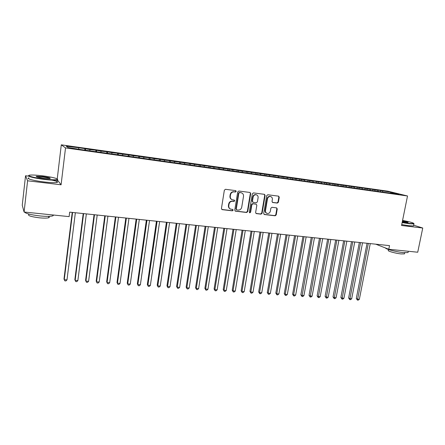 <?xml version="1.0" encoding="UTF-8"?>
<svg xmlns="http://www.w3.org/2000/svg" width="445" height="445" viewBox="0 0 445 445"><rect width="100%" height="100%" fill="white"/><g stroke="black" fill="none" stroke-linecap="round" stroke-linejoin="round"><path stroke-width="0.67" d="M236.217 191.411L235.75 190.632L225.476 189.303L224.352 190.204L221.438 208.527L222.239 209.651L232.396 210.83L233.174 210.201L232.735 209.445L230.805 209.161C229.303 208.56 228.63 207.398 228.786 205.679L229.03 204.16C229.531 202.219 230.721 201.262 232.602 201.296L233.914 201.452L234.693 200.829L234.237 200.061L232.379 199.788C230.838 199.193 230.143 198.019 230.299 196.256L230.543 194.732C231.044 192.785 232.24 191.828 234.126 191.873L235.433 192.04L236.217 191.411M231.862 199.577C230.427 198.937 229.787 197.78 229.943 196.106L230.187 194.582C230.688 192.641 231.884 191.684 233.764 191.728L235.071 191.895L235.85 191.272L235.616 190.61M221.777 209.456L232.04 210.657L232.818 210.029L232.629 209.423M230.243 208.916C228.88 208.26 228.274 207.125 228.435 205.512L228.674 203.999C229.175 202.058 230.365 201.107 232.245 201.134L233.553 201.296L234.331 200.673L234.12 200.039M277.33 203.087L278.403 202.219L279.26 197.246L278.631 196.162L267.801 194.76L266.722 195.639L263.707 213.455L264.308 214.518L275.149 215.792L276.217 214.918L277.246 208.944L276.634 207.882L271.945 207.303L270.872 208.177L270.365 211.153C269.854 212.916 268.769 213.672 267.111 213.422C265.899 212.944 265.359 211.998 265.498 210.574L267.484 198.854C267.979 197.118 269.041 196.356 270.666 196.568C271.934 197.029 272.501 197.997 272.357 199.466L272.023 201.418L272.646 202.497L277.33 203.087L276.918 202.931L277.992 202.063L278.843 197.096L278.475 196.134M389.514 245.623L69.676 212.143L69.125 216.62L24.086 212.02L27.596 180.792L61.082 184.792L65.521 147.912L407.52 195.984L401.546 225.487L422.75 228.024L417.727 252.226L388.785 249.267L389.514 245.623M250.713 193.586L250.057 192.479L238.826 191.027L237.713 191.917L234.765 210.079L235.388 211.158L246.641 212.482L247.737 211.592L250.713 193.586L249.94 192.457M253.444 192.908L264.475 194.337L265.114 195.433L262.105 213.272L261.02 214.151L256.231 213.583L255.625 212.515L256.832 205.267L256.209 204.183L252.971 203.782L251.876 204.667L250.618 212.232L249.745 212.832L249.317 212.081L252.348 193.792L253.444 192.908M65.521 147.912L61.293 144.836L387.929 191.2L407.52 195.984M84.75 150.11L84.934 148.647L78.242 147.701L66.249 146.233L68.102 147.523L81.374 149.637L390.332 193.152M84.934 148.647L89.901 149.581L89.918 150.599M95.786 151.667L95.975 150.215L89.901 149.581M95.975 150.215L100.948 151.144L100.971 152.157M106.689 153.202L106.878 151.756L100.948 151.144M106.878 151.756L111.851 152.685L111.89 153.697M117.452 154.715L117.647 153.286L111.851 152.685M117.647 153.286L122.62 154.209L122.67 155.216M128.088 156.217L128.282 154.793L122.62 154.209M128.282 154.793L133.255 155.717L133.316 156.718M138.59 157.697L138.784 156.278L133.255 155.717M138.784 156.278L143.763 157.202L143.83 158.197M148.964 159.154L149.164 157.747L143.763 157.202M149.164 157.747L154.137 158.67L154.22 159.66M159.215 160.601L159.416 159.204L154.137 158.67M159.416 159.204L164.389 160.122L164.483 161.112M169.345 162.008L169.545 160.639L164.389 160.122M169.545 160.639L174.518 161.557L174.629 162.631M179.363 163.337L179.552 162.052L174.518 161.557M179.552 162.052L184.525 162.976L184.664 164.183M189.259 164.656L189.442 163.454L184.525 162.976M189.442 163.454L194.409 164.372L194.565 165.579M199.037 165.979L199.21 164.839L194.409 164.372M199.21 164.839L204.183 165.757L204.344 166.953M208.694 167.342L208.872 166.208L204.183 165.757M208.872 166.208L213.839 167.125L214.012 168.316M218.239 168.688L218.412 167.559L213.839 167.125M218.412 167.559L223.379 168.477L223.562 169.662M227.668 170.018L227.846 168.9L223.379 168.477M227.846 168.9L232.813 169.812L233.008 170.991M236.996 171.331L237.174 170.218L232.813 169.812M237.174 170.218L242.13 171.13L242.341 172.304M246.207 172.632L246.391 171.525L242.13 171.13M246.391 171.525L251.347 172.432L251.564 173.606M255.324 173.917L255.502 172.816L251.347 172.432M255.502 172.816L260.459 173.722L260.687 174.891M264.33 175.185L264.514 174.095L260.459 173.722M264.514 174.095L269.464 174.996L269.698 176.159M273.236 176.442L273.419 175.358L269.464 174.996M273.419 175.358L278.364 176.259L278.615 177.416M282.041 177.683L282.23 176.604L278.364 176.259M282.23 176.604L287.17 177.505L287.425 178.656M290.752 178.912L290.941 177.839L287.17 177.505M290.941 177.839L295.875 178.734L296.142 179.886M299.363 180.125L299.552 179.057L295.875 178.734M299.552 179.057L304.486 179.958L304.758 181.098M307.879 181.326L308.068 180.264L302.973 179.541L304.486 179.958M308.068 180.264L312.996 181.16L313.28 182.3M316.267 182.717L316.495 181.46L311.45 180.742L312.996 181.16M316.495 181.46L321.418 182.35L321.713 183.485M324.6 183.891L324.828 182.639L319.838 181.933L321.418 182.35M324.828 182.639L329.745 183.529L330.045 184.653M332.843 185.053L333.071 183.807L328.137 183.106L329.745 183.529M333.071 183.807L337.983 184.697L338.283 185.782M340.992 186.199L341.226 184.964L336.342 184.269L337.983 184.697M341.226 184.964L346.132 185.849L346.427 186.9M349.058 187.339L349.292 186.105L344.463 185.42L346.132 185.849M349.292 186.105L354.192 186.995L354.487 188.007M357.04 188.463L357.268 187.234L352.496 186.561L354.192 186.995M357.268 187.234L362.163 188.118L362.458 189.103M364.933 189.57L365.167 188.352L360.439 187.684L362.163 188.118M365.167 188.352L370.056 189.236L370.346 190.187M372.743 190.671L372.977 189.459L368.299 188.797L370.056 189.236M372.977 189.459L377.861 190.343L378.15 191.267M380.469 191.762L380.709 190.555L376.081 189.898L377.861 190.343M380.709 190.555L390.944 192.196L399.054 194.181L390.493 192.974M382.505 191L382.789 191.884M390.944 192.196L390.577 192.985M374.746 189.904L375.024 190.794M366.908 188.791L367.181 189.687M358.987 187.673L359.254 188.569M350.977 186.538L351.239 187.44M342.884 185.393L343.134 186.294M334.696 184.23L334.946 185.142M326.424 183.062L326.663 183.974M318.058 181.877L318.297 182.795M309.603 180.681L309.831 181.599M301.054 179.469L301.271 180.392M292.404 178.245L292.615 179.174M283.66 177.01L283.865 177.939M274.815 175.758L275.016 176.693M265.871 174.49L266.06 175.43M256.826 173.211L257.004 174.156M247.676 171.915L247.848 172.877M238.414 170.602L238.592 171.614M229.053 169.278L229.225 170.34M219.574 167.937L219.747 169.056M209.99 166.58L210.157 167.765M200.289 165.206L200.445 166.408M190.471 163.816L190.616 165.023M180.537 162.408L180.67 163.621M170.48 160.984L170.602 162.203M160.306 159.544L160.411 160.767M150.004 158.086L150.099 159.316M139.574 156.612L139.658 157.847M129.017 155.116L129.083 156.356M118.331 153.603L118.381 154.849M107.506 152.073L107.545 153.325M96.548 150.521L96.571 151.778M85.446 148.947L85.457 150.21M375.747 244.183L388.785 249.267M422.75 228.024L413.655 225.203M28.719 176.159L25.543 175.769L27.596 180.792M25.543 175.769L22.25 205.223L24.086 212.02M57.233 178.89L61.293 144.836M78.721 147.996L78.721 149.019M61.082 184.792L57.416 179.986M235.099 211.008L246.269 212.31L247.364 211.419L250.335 193.436M239.638 192.574L238.859 193.202L236.273 209.128L236.707 209.89L238.186 210.068C240.05 210.09 241.229 209.139 241.724 207.22L243.504 196.367C243.66 194.587 242.959 193.408 241.396 192.83L239.271 192.429L238.492 193.052L238.859 193.202M236.551 209.812L235.911 208.961L238.492 193.052M241.496 192.857L241.012 192.752M239.271 192.429L240.639 192.607M255.947 213.433L260.631 213.978L261.71 213.099L264.719 195.283L264.336 194.315M255.997 204.099L252.588 203.621L251.497 204.505L250.24 212.065L250.618 212.232M249.5 212.682L250.24 212.065M258.094 197.719C258.233 196.239 257.655 195.266 256.37 194.793C254.707 194.571 253.628 195.333 253.133 197.09L252.437 201.268L253.205 202.38L256.309 202.764L257.399 201.88L258.094 197.719M255.986 194.643L256.37 194.793L255.986 194.643C254.323 194.421 253.244 195.188 252.749 196.94L253.133 197.09M252.893 202.28L252.059 201.112L252.749 196.94M272.379 202.369L276.918 202.931M270.638 196.557L270.265 196.417C268.635 196.206 267.579 196.968 267.083 198.704L267.484 198.854M266.672 213.233C265.481 212.749 264.959 211.803 265.098 210.407L267.083 198.704M264.024 214.373L274.737 215.614L275.805 214.746L276.834 208.777L276.501 207.854M72.224 212.404L63.985 278.971L64.258 279.671L66.995 279.855L75.355 212.732M72.585 212.443L64.258 279.671L64.831 280.862L65.927 280.934L66.995 279.855M83.209 213.556L74.849 279.699L75.16 280.4L77.864 280.578L86.347 213.884M83.61 213.6L75.16 280.4L75.711 281.574L76.79 281.646L77.864 280.578M94.056 214.69L85.579 280.417L85.93 281.112L88.6 281.29L97.199 215.024M94.496 214.74L85.93 281.112L86.452 282.28L85.579 280.417M88.6 281.29L87.52 282.353L86.452 282.28M44.35 179.051C51.136 179.83 55.436 179.997 57.255 179.558C59.519 178.901 51.442 176.893 42.347 175.797C36.79 175.135 32.73 174.896 30.165 175.091C25.437 175.441 33.77 177.805 44.35 179.051M57.594 179.302L57.555 179.947L57.155 180.047C54.924 180.37 50.647 180.164 44.333 179.435C34.704 178.3 26.338 176.164 28.869 175.536M43.833 178.211C38.415 177.466 35.9 176.832 36.301 176.32L42.831 176.587C48.911 177.455 51.253 178.111 49.846 178.556L43.833 178.211M50.051 178.528C49.217 178.011 46.808 177.488 42.815 176.96L36.507 176.754M53.623 215.035L52.883 215.853C50.63 216.504 46.363 216.537 40.089 215.953C31.028 214.891 25.81 213.589 24.436 212.054M48.166 216.365C49.456 216.926 49.651 217.383 48.75 217.727C47.114 218.217 44.038 218.25 39.522 217.833C31.028 216.748 27.468 215.614 28.847 214.44M51.97 180.125C56.988 181.237 58.618 182.033 56.86 182.511C54.624 182.856 50.352 182.672 44.038 181.949C33.842 180.765 25.365 178.462 28.975 177.911M402.191 222.311L409.189 223.418L413.828 223.579C413.744 222.901 409.995 221.844 402.575 220.414M413.872 223.546L413.911 223.957L409.3 223.735L402.13 222.606M402.48 220.876C406.68 221.693 408.538 222.244 408.054 222.522L402.291 221.821M408.143 252.059L408.043 252.56L403.404 252.599C396.484 251.953 385.526 249.111 385.492 247.982M404.555 253.511L404.477 253.884L401.129 253.923C395.41 253.4 386.627 250.897 388.413 250.324L388.574 249.534M413.583 225.571L413.511 225.921L408.894 225.721L401.729 224.591M407.831 222.539L402.425 221.165M104.775 215.814L96.181 281.123L96.571 281.819L99.207 281.997L107.924 216.142M105.254 215.864L96.571 281.819L97.071 282.981L96.181 281.123M99.207 281.997L98.123 283.048L97.071 282.981M115.361 216.921L106.655 281.824L107.078 282.519L109.687 282.692L118.515 217.255M115.878 216.976L107.078 282.519L107.557 283.671L106.655 281.824M109.687 282.692L108.597 283.738L107.557 283.671M125.818 218.017L117.002 282.514L117.463 283.209L120.039 283.382L128.972 218.35M126.369 218.078L117.463 283.209L117.919 284.355L117.002 282.514M120.039 283.382L118.949 284.422L117.919 284.355M136.148 219.101L127.231 283.198L127.726 283.893L130.274 284.06L139.313 219.43M136.737 219.163L127.726 283.893L128.16 285.028L127.231 283.198M130.274 284.06L129.178 285.095L128.16 285.028M146.355 220.169L137.338 283.877L137.867 284.566L140.381 284.733L149.526 220.498M146.984 220.236L137.867 284.566L138.278 285.69L137.338 283.877M140.381 284.733L139.285 285.757L138.278 285.69M156.44 221.226L147.323 284.544L147.885 285.228L150.371 285.395L159.616 221.554M157.102 221.293L147.885 285.228L148.28 286.352L147.323 284.544M150.371 285.395L149.275 286.413L148.28 286.352M166.408 222.266L157.196 285.201L157.791 285.89L160.25 286.052L169.584 222.6M167.103 222.339L157.791 285.89L158.164 287.003L157.196 285.201M160.25 286.052L159.143 287.064L158.164 287.003M176.259 223.301L166.953 285.851L167.581 286.541L170.007 286.702L179.441 223.629M176.988 223.373L167.581 286.541L167.932 287.642L166.953 285.851M170.007 286.702L168.905 287.709L167.932 287.642M185.999 224.319L176.598 286.497L177.255 287.181L179.658 287.342L189.181 224.653M186.755 224.397L177.255 287.181L177.588 288.277L176.598 286.497M179.658 287.342L178.551 288.343L177.588 288.277M195.616 225.326L186.132 287.136L186.822 287.815L189.197 287.976L198.804 225.66M196.406 225.409L186.822 287.815L187.134 288.905L186.132 287.136M189.197 287.976L188.085 288.972L187.134 288.905M205.128 226.321L195.561 287.765L196.278 288.443L198.626 288.599L208.321 226.655M205.952 226.405L196.278 288.443L196.573 289.528L195.561 287.765M198.626 288.599L197.508 289.589L196.573 289.528M214.535 227.306L204.884 288.388L205.623 289.066L207.948 289.222L217.722 227.64M215.386 227.395L205.623 289.066L205.902 290.14L204.884 288.388M207.948 289.222L206.83 290.201L205.902 290.14M223.829 228.279L214.095 289.005L214.868 289.678L217.166 289.834L227.022 228.613M224.708 228.368L214.868 289.678L215.13 290.746L214.095 289.005M217.166 289.834L216.047 290.808L215.13 290.746M233.019 229.242L223.212 289.612L224.007 290.29L226.277 290.44L236.212 229.576M233.925 229.336L224.007 290.29L224.252 291.347L223.212 289.612M226.277 290.44L225.159 291.408L224.252 291.347M242.102 230.193L232.223 290.212L233.047 290.885L235.288 291.036L245.301 230.527M243.037 230.288L233.047 290.885L233.269 291.942L232.223 290.212M235.288 291.036L234.17 292.003L233.269 291.942M251.091 231.133L241.134 290.813L241.985 291.481L244.205 291.631L254.29 231.467M252.048 231.233L241.985 291.481L242.191 292.532L241.134 290.813M244.205 291.631L243.081 292.588L242.191 292.532M259.975 232.062L249.945 291.397L250.824 292.07L253.016 292.215L263.173 232.396M260.959 232.168L250.824 292.07L251.013 293.11L249.945 291.397M253.016 292.215L251.892 293.166L251.013 293.11M268.758 232.985L258.662 291.981L259.563 292.649L261.732 292.793L271.962 233.319M269.77 233.091L259.563 292.649L259.741 293.683L258.662 291.981M261.732 292.793L260.609 293.739L259.741 293.683M277.446 233.892L267.284 292.56L268.213 293.222L270.36 293.366L280.65 234.226M278.487 234.003L268.213 293.222L268.368 294.251L267.284 292.56M270.36 293.366L269.231 294.306L268.368 294.251M286.04 234.793L275.817 293.127L276.762 293.795L278.887 293.934L289.244 235.127M287.103 234.904L276.762 293.795L276.907 294.812L275.817 293.127M278.887 293.934L277.758 294.868L276.907 294.812M294.54 235.683L284.249 293.694L285.223 294.356L287.325 294.495L297.744 236.017M295.625 235.794L285.223 294.356L285.356 295.369L284.249 293.694M287.325 294.495L286.191 295.424L285.356 295.369M302.95 236.562L292.599 294.251L293.594 294.913L295.669 295.046L306.149 236.896M304.057 236.679L293.594 294.913L293.711 295.919L292.599 294.251M295.669 295.046L294.54 295.975L293.711 295.919M311.266 237.435L300.859 294.801L301.871 295.463L303.929 295.597L314.465 237.769M312.396 237.552L301.971 296.465L300.859 294.801M303.929 295.597L302.795 296.515L301.971 296.465M319.493 238.292L309.03 295.347L310.065 296.003L312.101 296.142L322.692 238.631M320.645 238.414L310.154 296.999L309.03 295.347M312.101 296.142L310.966 297.054L310.154 296.999M327.631 239.149L317.113 295.886L318.169 296.542L320.183 296.676L330.835 239.482M328.805 239.271L318.242 297.533L317.113 295.886M320.183 296.676L319.048 297.588L318.242 297.533M335.686 239.989L325.111 296.42L326.191 297.076L328.182 297.21L338.884 240.322M336.882 240.116L326.252 298.061L325.111 296.42M328.182 297.21L327.047 298.111L326.252 298.061M343.657 240.823L333.027 296.949L334.128 297.605L336.097 297.733L346.855 241.157M344.869 240.951L334.173 298.578L333.027 296.949M336.097 297.733L334.963 298.634L334.173 298.578M351.539 241.652L340.864 297.477L341.983 298.128L343.935 298.256L354.737 241.985M352.774 241.78L342.016 299.096L340.864 297.477M343.935 298.256L342.795 299.146L342.016 299.096M359.343 242.464L348.619 297.994L349.753 298.639L351.684 298.773L362.536 242.803M360.595 242.597L349.776 299.607L348.619 297.994M351.684 298.773L350.549 299.657L349.776 299.607M367.064 243.276L356.289 298.506L357.446 299.151L359.36 299.279L370.257 243.61M368.338 243.409L357.457 300.114L356.289 298.506M359.36 299.279L358.219 300.164L357.457 300.114M233.764 191.728L234.126 191.873M230.187 194.582L230.543 194.732M229.943 196.106L230.299 196.256M233.553 201.296L233.914 201.452M232.245 201.134L232.602 201.296M228.674 203.999L229.03 204.16M228.435 205.512L228.786 205.679M232.04 210.657L232.396 210.83M221.899 209.478L222.239 209.651M235.071 191.895L235.433 192.04M247.364 211.419L247.737 211.592M246.269 212.31L246.641 212.482M235.188 211.025L235.55 211.191M235.911 208.961L236.273 209.128M264.719 195.283L265.114 195.433M261.71 213.099L262.105 213.272M260.631 213.978L261.02 214.151M255.992 213.439L256.381 213.611M255.691 203.999L256.075 204.16M252.588 203.621L252.971 203.782M251.497 204.505L251.876 204.667M252.059 201.112L252.437 201.268M272.39 202.38L272.763 202.519M265.098 210.407L265.498 210.574M276.834 208.777L277.246 208.944M275.805 214.746L276.217 214.918M274.737 215.614L275.149 215.792M264.057 214.373L264.452 214.551M278.843 197.096L279.26 197.246M277.992 202.063L278.403 202.219M241.029 192.685L241.396 192.83M255.819 204.027L256.209 204.183M270.265 196.417L270.666 196.568M57.255 179.558L57.555 179.947M36.607 176.71L36.301 176.32M52.883 215.853L52.988 214.968M48.911 216.353L48.75 217.727M56.86 182.511L57.155 180.047M413.828 223.579L414.05 223.902M408.043 252.56L408.31 251.264M404.716 252.71L404.477 253.884M413.511 225.921L413.911 223.957"/></g></svg>
